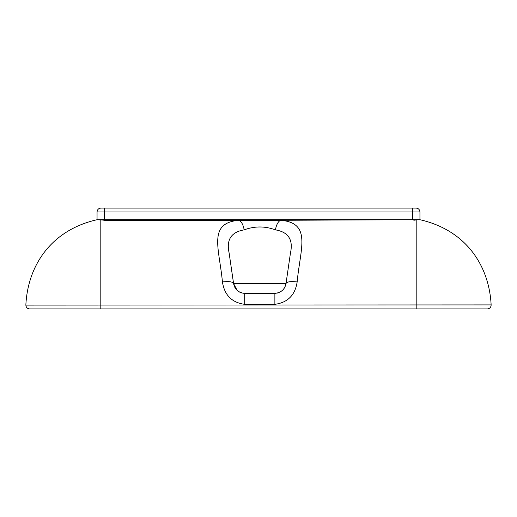 <?xml version="1.0" encoding="UTF-8"?>
<svg xmlns="http://www.w3.org/2000/svg" width="517" height="517" viewBox="0 0 517 517"><rect width="100%" height="100%" fill="white"/><g stroke="black" fill="none" stroke-linecap="round" stroke-linejoin="round"><path stroke-width="0.78" d="M237.154 290.399L233.568 283.497L229.102 252.891C226.194 239.739 231.222 232.055 244.186 229.852C254.584 226.013 264.982 226.013 275.393 229.852C288.35 232.036 293.378 239.714 290.476 252.891L286.017 283.497C284.899 289.378 281.19 292.68 274.876 293.397L244.703 293.397L241.665 292.965M275.393 229.852C276.369 224.792 278.068 221.599 280.498 220.268L239.08 220.268C207.459 222.956 219.37 248.496 222.433 281.939C228.941 281.196 232.656 281.72 233.568 283.497L286.017 283.497L284.867 287.142L286.017 283.497C286.929 281.72 290.638 281.196 297.152 281.939C300.196 248.619 312.132 222.898 280.498 220.268L417.775 219.725L99.225 219.725L104.544 220.268L239.08 220.268C241.51 221.599 243.216 224.792 244.186 229.852M284.854 287.168L283.458 289.3L284.854 287.168M282.411 290.412L279.897 292.176L282.411 290.412M278.922 292.622L276.963 293.197L278.922 292.622M491.144 304.907L25.85 305.108C26.083 307.402 27.311 308.668 29.527 308.907L487.473 308.907C489.689 308.668 490.917 307.402 491.15 305.108L491.144 304.907C489.076 264.924 465.403 229.981 419.946 219.725L417.775 219.725L419.946 219.725L419.946 211.97L412.437 211.97L412.437 219.725M416.191 308.907L416.191 219.977L413.813 220.236M100.809 308.907L100.809 219.977L97.054 219.725C51.597 229.981 27.924 264.924 25.856 304.907M222.433 281.939C224.449 295.123 231.875 302.594 244.703 304.345L274.876 304.345C287.736 302.568 295.162 295.104 297.152 281.939M99.225 219.725L97.054 219.725L97.054 211.97C97.293 209.631 98.547 208.338 100.809 208.093L416.191 208.093C418.453 208.338 419.707 209.631 419.946 211.97M29.837 308.907L416.23 308.907M240.651 292.616L238.822 291.685M238.783 291.659L237.988 291.103M244.703 304.345L244.703 293.397C238.408 292.687 234.692 289.391 233.568 283.497M104.563 219.725L104.563 211.97L97.054 211.97M104.563 208.093L104.563 211.97L412.437 211.97L412.437 208.093M274.876 293.397L274.876 304.345"/></g></svg>
